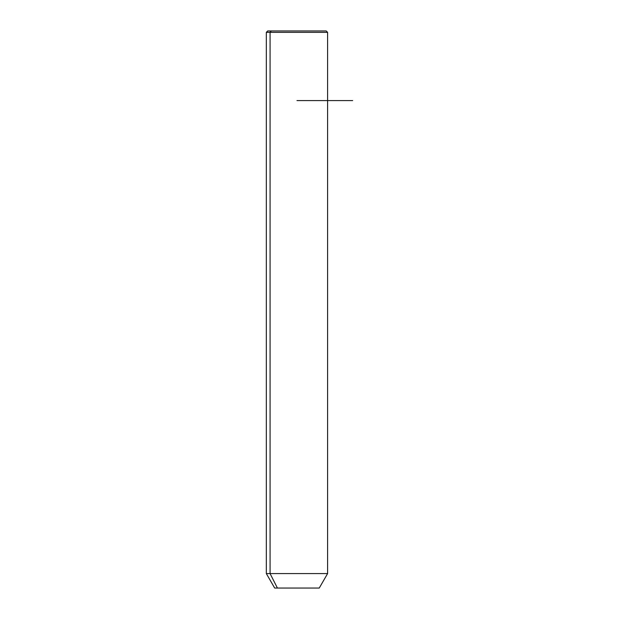 <?xml version="1.0" encoding="UTF-8"?>
<svg xmlns="http://www.w3.org/2000/svg" width="619" height="619" viewBox="0 0 619 619"><rect width="100%" height="100%" fill="white"/><g stroke="black" fill="none" stroke-linecap="round" stroke-linejoin="round"><path stroke-width="0.93" d="M319.249 588.05L277.413 588.05L270.077 573.573L327.606 573.573L270.077 573.573L277.413 588.05L274.681 588.05L266.325 573.573L270.077 573.573L270.077 32.343L327.606 32.343L270.077 32.343L270.077 573.573L266.325 573.573L266.325 32.343L270.077 32.343L266.325 32.343L267.718 30.95L271.3 30.95L270.077 32.343L271.3 30.95L326.213 30.95L327.606 32.343L327.606 573.573L319.249 588.05M277.413 588.05L316.518 588.05M322.631 30.95L271.3 30.95M296.965 100.588L352.675 100.588"/></g></svg>

